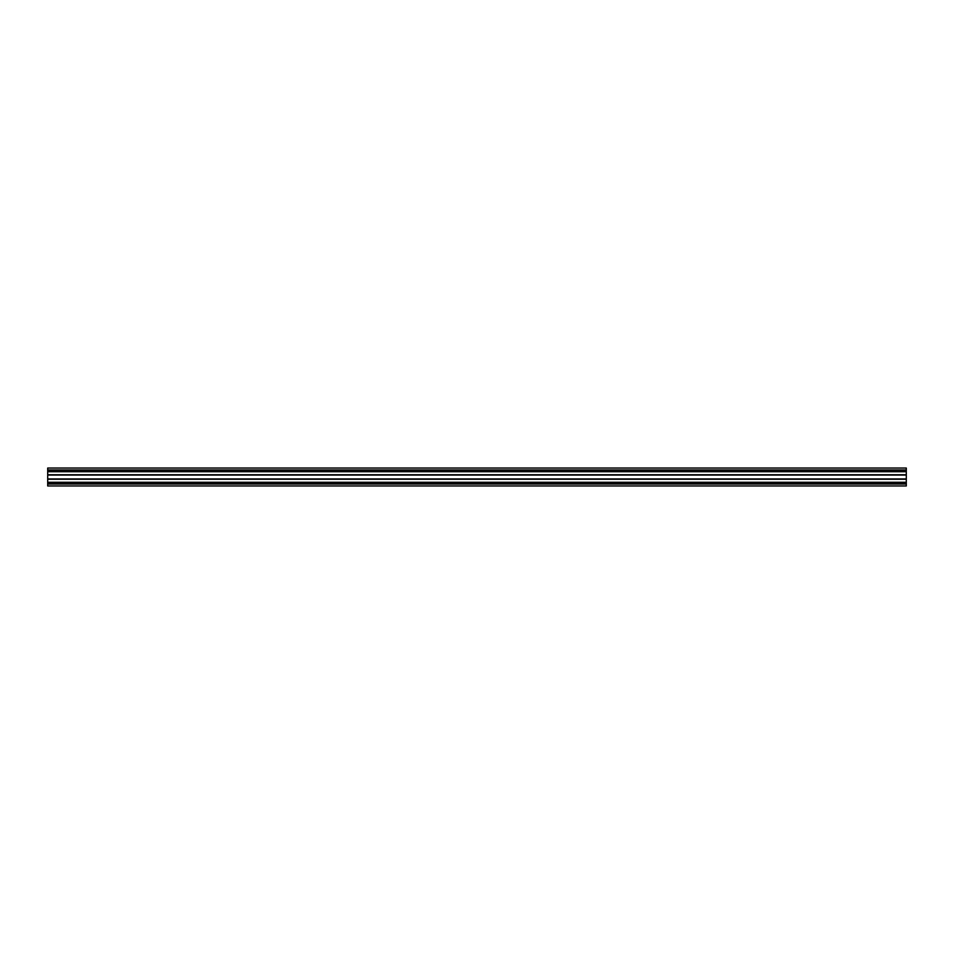 <?xml version="1.0" encoding="UTF-8"?>
<svg xmlns="http://www.w3.org/2000/svg" width="954" height="954" viewBox="0 0 954 954"><rect width="100%" height="100%" fill="white"/><g stroke="black" fill="none" stroke-linecap="round" stroke-linejoin="round"><path stroke-width="1.43" d="M47.7 484.048L47.7 485.968L906.3 485.968L906.3 484.048L47.7 484.048L906.3 484.048L906.3 468.032L47.7 468.032L906.3 468.032L906.3 469.952L47.7 469.952L906.3 469.952L47.7 470.262L906.3 470.262L906.3 471.538L47.7 471.538L906.3 471.538L47.7 471.741L906.3 471.741L906.3 474.734L47.7 474.734L906.3 474.734L47.7 474.853L906.3 474.853L47.7 475.068L906.3 475.068L906.3 478.932L47.7 478.932L906.3 478.932L47.7 479.146L906.3 479.146L47.7 479.266L906.3 479.266L906.3 482.259L47.7 482.259L906.3 482.259L47.7 482.462L906.3 482.462L906.3 483.738L47.7 483.738L906.3 483.738L906.3 485.968L47.7 485.968L47.7 484.048M47.7 468.032L47.7 483.738L47.7 468.032"/></g></svg>
